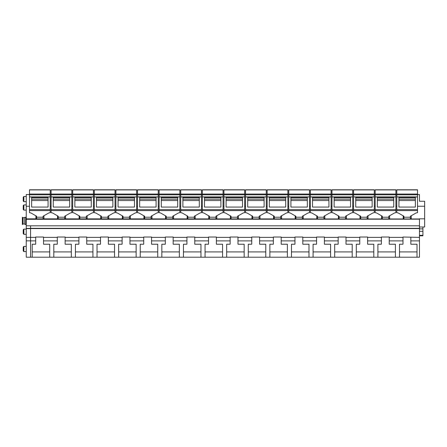 <?xml version="1.0" encoding="UTF-8"?>
<svg xmlns="http://www.w3.org/2000/svg" width="447" height="447" viewBox="0 0 447 447"><rect width="100%" height="100%" fill="white"/><g stroke="black" fill="none" stroke-linecap="round" stroke-linejoin="round"><path stroke-width="0.67" d="M417.52 194.551L419.465 194.551L419.465 201.256L424.65 201.256L424.65 218.812L419.465 218.812L419.465 219.181L30.558 219.298L26.239 219.298L26.239 194.551L29.48 194.551M30.558 219.181L30.558 218.857L26.239 218.874M26.239 219.298L26.239 225.802L30.558 225.802L30.558 257.209L26.239 257.209L26.239 240.849L30.558 240.855M30.558 218.974L419.465 218.974L30.558 218.857M419.465 219.181L419.465 228.316L30.558 228.316M419.465 240.894L410.827 240.894L410.827 244.224L417.017 244.224L417.017 257.209L419.465 257.209L419.465 228.316M417.017 244.224L417.017 251.918L399.506 251.918L399.506 244.224L399.506 257.209L417.017 257.209L30.558 257.209M399.506 244.224L402.993 244.224L402.993 240.894L389.22 240.894L389.22 244.224L395.411 244.224L395.411 251.918L377.899 251.918L377.899 244.224L381.386 244.224L381.386 240.894L367.613 240.894L367.613 244.224L373.804 244.224L373.804 251.918L356.298 251.918L356.298 244.224L359.779 244.224L359.779 240.894L346.006 240.894L346.006 244.224L352.197 244.224L352.197 251.918L334.691 251.918L334.691 244.224L338.172 244.224L338.172 240.894L324.399 240.894L324.399 244.224L330.596 244.224L330.596 251.918L313.084 251.918L313.084 244.224L316.565 244.224L316.565 240.894L302.798 240.894L302.798 244.224L308.989 244.224L308.989 251.918L291.478 251.918L291.478 244.224L294.964 244.224L294.964 240.894L281.191 240.894L281.191 244.224L287.382 244.224L287.382 251.918L269.871 251.918L269.871 244.224L273.357 244.224L273.357 240.894L259.584 240.894L259.584 244.224L265.775 244.224L265.775 251.918L248.269 251.918L248.269 244.224L251.75 244.224L251.75 240.894L237.977 240.894L237.977 244.224L244.168 244.224L244.168 251.918L226.663 251.918L226.663 244.224L230.144 244.224L230.144 240.894L216.37 240.894L216.37 244.224L222.567 244.224L222.567 251.918L205.056 251.918L205.056 244.224L208.537 244.224L208.537 240.894L194.763 240.894L194.763 244.224L200.96 244.224L200.96 251.918L183.449 251.918L183.449 244.224L186.935 244.224L186.935 240.894L173.162 240.894L173.162 244.224L179.353 244.224L179.353 251.918L161.842 251.918L161.842 244.224L165.329 244.224L165.329 240.894L151.555 240.894L151.555 244.224L157.746 244.224L157.746 251.918L140.235 251.918L140.235 244.224L143.722 244.224L143.722 240.894L129.948 240.894L129.948 244.224L136.139 244.224L136.139 251.918L118.634 251.918L118.634 244.224L122.115 244.224L122.115 240.894L108.342 240.894L108.342 244.224L114.538 244.224L114.538 251.918L97.027 251.918L97.027 244.224L100.508 244.224L100.508 240.894L86.735 240.894L86.735 244.224L92.931 244.224L92.931 251.918L75.42 251.918L75.42 244.224L78.907 244.224L78.907 240.894L65.133 240.894L65.133 244.224L71.324 244.224L71.324 251.918L53.813 251.918L53.813 244.224L57.3 244.224L57.3 240.894L43.527 240.894L43.527 244.224L49.718 244.224L49.718 257.209L32.206 257.209L32.206 244.224L35.693 244.224L35.693 240.894L30.558 240.894M35.693 240.894L35.693 237.379L30.558 237.379M35.693 237.379L35.693 237.022L43.527 237.022L43.527 237.379L57.3 237.379L57.3 237.022L65.133 237.022L65.133 237.379L78.907 237.379L78.907 237.022L86.735 237.022L86.735 237.379L100.508 237.379L100.508 237.022L108.342 237.022L108.342 237.379L122.115 237.379L122.115 237.022L129.948 237.022L129.948 237.379L143.722 237.379L143.722 237.022L151.555 237.022L151.555 237.379L165.329 237.379L165.329 237.022L173.162 237.022L173.162 237.379L186.935 237.379L186.935 237.022L194.763 237.022L194.763 237.379L208.537 237.379L208.537 237.022L216.37 237.022L216.37 237.379L230.144 237.379L230.144 237.022L237.977 237.022L237.977 237.379L251.75 237.379L251.75 237.022L259.584 237.022L259.584 237.379L273.357 237.379L273.357 237.022L281.191 237.022L281.191 237.379L294.964 237.379L294.964 237.022L302.798 237.022L302.798 237.379L316.565 237.379L316.565 237.022L324.399 237.022L324.399 237.379L338.172 237.379L338.172 237.022L346.006 237.022L346.006 237.379L359.779 237.379L359.779 237.022L367.613 237.022L367.613 237.379L381.386 237.379L381.386 237.022L389.22 237.022L389.22 237.379L402.993 237.379L402.993 237.022L419.465 237.379M419.465 225.819L30.558 225.819M403.909 218.745L403.205 218.745L403.205 215.823M396.78 206.251L395.913 206.251M389.65 215.733L389.65 218.745L388.784 218.745M382.302 218.745L381.598 218.745L381.598 215.823M375.173 206.251L374.307 206.251M368.043 215.733L368.043 218.745L367.177 218.745M360.695 218.745L359.991 218.745L359.991 215.823M353.566 206.251L352.705 206.251M346.436 215.733L346.436 218.745L345.57 218.745M339.089 218.745L338.385 218.745L338.385 215.823M331.959 206.251L331.098 206.251M324.829 215.733L324.829 218.745L323.969 218.745M317.487 218.745L316.783 218.745L316.783 215.823M310.358 206.251L309.492 206.251M303.222 215.733L303.222 218.745L302.362 218.745M295.88 218.745L295.176 218.745L295.176 215.823M288.751 206.251L287.885 206.251M281.621 215.733L281.621 218.745L280.755 218.745M274.274 218.745L273.57 218.745L273.57 215.823M267.144 206.251L266.278 206.251M260.014 215.733L260.014 218.745L259.148 218.745M252.667 218.745L251.963 218.745L251.963 215.823M245.537 206.251L244.671 206.251M238.407 215.733L238.407 218.745L237.541 218.745M231.06 218.745L230.356 218.745L230.356 215.823M223.93 206.251L223.07 206.251M216.801 215.733L216.801 218.745L215.94 218.745M209.459 218.745L208.749 218.745L208.749 215.823M202.329 206.251L201.463 206.251M195.194 215.733L195.194 218.745L194.333 218.745M187.852 218.745L187.148 218.745L187.148 215.823M180.722 206.251L179.856 206.251M173.592 215.733L173.592 218.745L172.726 218.745M166.245 218.745L165.541 218.745L165.541 215.823M159.115 206.251L158.249 206.251M151.986 215.733L151.986 218.745L151.12 218.745M144.638 218.745L143.934 218.745L143.934 215.823M137.508 206.251L136.642 206.251M130.379 215.733L130.379 218.745L129.513 218.745M123.031 218.745L122.327 218.745L122.327 215.823M115.902 206.251L115.041 206.251M108.772 215.733L108.772 218.745L107.911 218.745M101.43 218.745L100.72 218.745L100.72 215.823M94.295 206.251L93.434 206.251M87.165 215.733L87.165 218.745L86.305 218.745M79.823 218.745L79.119 218.745L79.119 215.823M72.693 206.251L71.827 206.251M65.564 215.733L65.564 218.745L64.698 218.745M58.216 218.745L57.512 218.745L57.512 215.823M51.087 206.251L50.22 206.251M43.957 215.733L43.957 218.745L43.091 218.745M36.609 218.745L35.905 218.745L35.905 215.823M29.48 206.251L26.239 206.251M424.65 206.251L417.52 206.251M411.251 215.733L411.251 218.745L410.391 218.745M396.78 194.551L395.913 194.551M375.173 194.551L374.307 194.551M353.566 194.551L352.705 194.551M331.959 194.551L331.098 194.551M310.358 194.551L309.492 194.551M288.751 194.551L287.885 194.551M267.144 194.551L266.278 194.551M245.537 194.551L244.671 194.551M223.93 194.551L223.07 194.551M202.329 194.551L201.463 194.551M180.722 194.551L179.856 194.551M159.115 194.551L158.249 194.551M137.508 194.551L136.642 194.551M115.902 194.551L115.041 194.551M94.295 194.551L93.434 194.551M72.693 194.551L71.827 194.551M51.087 194.551L50.22 194.551M419.465 227.003L424.65 227.003L424.65 218.812M410.827 240.894L410.827 237.379M422.923 227.003L422.923 235.312L419.465 235.312M419.465 235.815L422.923 235.815L422.923 235.312M49.718 244.224L49.718 251.918L32.206 251.918L32.206 244.224M395.411 244.224L395.411 257.209L377.899 257.209L377.899 244.224M373.804 244.224L373.804 257.209L356.298 257.209L356.298 244.224M352.197 244.224L352.197 257.209L334.691 257.209L334.691 244.224M330.596 244.224L330.596 257.209L313.084 257.209L313.084 244.224M308.989 244.224L308.989 257.209L291.478 257.209L291.478 244.224M287.382 244.224L287.382 257.209L269.871 257.209L269.871 244.224M265.775 244.224L265.775 257.209L248.269 257.209L248.269 244.224M244.168 244.224L244.168 257.209L226.663 257.209L226.663 244.224M222.567 244.224L222.567 257.209L205.056 257.209L205.056 244.224M200.96 244.224L200.96 257.209L183.449 257.209L183.449 244.224M179.353 244.224L179.353 257.209L161.842 257.209L161.842 244.224M157.746 244.224L157.746 257.209L140.235 257.209L140.235 244.224M136.139 244.224L136.139 257.209L118.634 257.209L118.634 244.224M114.538 244.224L114.538 257.209L97.027 257.209L97.027 244.224M92.931 244.224L92.931 257.209L75.42 257.209L75.42 244.224M71.324 244.224L71.324 257.209L53.813 257.209L53.813 244.224M43.527 240.894L43.527 237.379M57.3 240.894L57.3 237.379M65.133 240.894L65.133 237.379M78.907 240.894L78.907 237.379M86.735 240.894L86.735 237.379M100.508 240.894L100.508 237.379M108.342 240.894L108.342 237.379M122.115 240.894L122.115 237.379M129.948 240.894L129.948 237.379M143.722 240.894L143.722 237.379M151.555 240.894L151.555 237.379M165.329 240.894L165.329 237.379M173.162 240.894L173.162 237.379M186.935 240.894L186.935 237.379M194.763 240.894L194.763 237.379M208.537 240.894L208.537 237.379M216.37 240.894L216.37 237.379M230.144 240.894L230.144 237.379M237.977 240.894L237.977 237.379M251.75 240.894L251.75 237.379M259.584 240.894L259.584 237.379M273.357 240.894L273.357 237.379M281.191 240.894L281.191 237.379M294.964 240.894L294.964 237.379M302.798 240.894L302.798 237.379M316.565 240.894L316.565 237.379M324.399 240.894L324.399 237.379M338.172 240.894L338.172 237.379M346.006 240.894L346.006 237.379M359.779 240.894L359.779 237.379M367.613 240.894L367.613 237.379M381.386 240.894L381.386 237.379M389.22 240.894L389.22 237.379M402.993 240.894L402.993 237.379M23.216 250.706L23.216 247.051L23.216 250.706M26.239 234.306L23.864 234.306L23.216 233.658L23.216 230.004M23.216 209.218L23.216 205.57L23.216 209.218M23.216 200.792L23.216 197.144L23.216 200.792M31.642 196.971L31.642 207.078L48.064 207.078L48.064 196.971L29.48 196.971L29.48 189.791L50.22 189.791L29.48 189.791M50.22 210.598L29.48 210.598L29.48 212.694L30.854 212.923L36.609 216.225L36.609 217.22L43.091 217.22L43.091 216.225L48.852 212.923L50.22 212.694L50.22 196.898L29.48 196.898M29.48 196.971L29.48 210.598M50.22 189.791L50.22 194.048L29.48 194.048M50.22 196.898L50.22 194.048M36.609 217.22L36.609 218.857M43.091 217.22L43.091 218.857M53.249 196.971L53.249 207.078L69.665 207.078L69.665 196.971L51.087 196.971L51.087 189.791L71.827 189.791L51.087 189.791M71.827 210.598L51.087 210.598L51.087 212.694L52.461 212.923L58.216 216.225L58.216 217.22L64.698 217.22L64.698 216.225L70.453 212.923L71.827 212.694L71.827 196.898L51.087 196.898M51.087 196.971L51.087 210.598M71.827 189.791L71.827 194.048L51.087 194.048M71.827 196.898L71.827 194.048M58.216 217.22L58.216 218.857M64.698 217.22L64.698 218.857M74.85 196.971L74.85 207.078L91.272 207.078L91.272 196.971L72.693 196.971L72.693 189.791L93.434 189.791L72.693 189.791M93.434 210.598L72.693 210.598L72.693 212.694L74.062 212.923L79.823 216.225L79.823 217.22L86.305 217.22L86.305 216.225L92.06 212.923L93.434 212.694L93.434 196.898L72.693 196.898M72.693 196.971L72.693 210.598M93.434 189.791L93.434 194.048L72.693 194.048M93.434 196.898L93.434 194.048M79.823 217.22L79.823 218.857M86.305 217.22L86.305 218.857M96.457 196.971L96.457 207.078L112.879 207.078L112.879 196.971L94.295 196.971L94.295 189.791L115.041 189.791L94.295 189.791M115.041 210.598L94.295 210.598L94.295 212.694L95.669 212.923L101.43 216.225L101.43 217.22L107.911 217.22L107.911 216.225L113.667 212.923L115.041 212.694L115.041 196.898L94.295 196.898M94.295 196.971L94.295 210.598M115.041 189.791L115.041 194.048L94.295 194.048M115.041 196.898L115.041 194.048M101.43 217.22L101.43 218.857M107.911 217.22L107.911 218.857M118.064 196.971L118.064 207.078L134.486 207.078L134.486 196.971L115.902 196.971L115.902 189.791L136.642 189.791L115.902 189.791M136.642 210.598L115.902 210.598L115.902 212.694L117.276 212.923L123.031 216.225L123.031 217.22L129.513 217.22L129.513 216.225L135.273 212.923L136.642 212.694L136.642 196.898L115.902 196.898M115.902 196.971L115.902 210.598M136.642 189.791L136.642 194.048L115.902 194.048M136.642 196.898L136.642 194.048M123.031 217.22L123.031 218.857M129.513 217.22L129.513 218.857M139.671 196.971L139.671 207.078L156.092 207.078L156.092 196.971L137.508 196.971L137.508 189.791L158.249 189.791L137.508 189.791M158.249 210.598L137.508 210.598L137.508 212.694L138.883 212.923L144.638 216.225L144.638 217.22L151.12 217.22L151.12 216.225L156.88 212.923L158.249 212.694L158.249 196.898L137.508 196.898M137.508 196.971L137.508 210.598M158.249 189.791L158.249 194.048L137.508 194.048M158.249 196.898L158.249 194.048M144.638 217.22L144.638 218.857M151.12 217.22L151.12 218.857M161.278 196.971L161.278 207.078L177.694 207.078L177.694 196.971L159.115 196.971L159.115 189.791L179.856 189.791L159.115 189.791M179.856 210.598L159.115 210.598L159.115 212.694L160.49 212.923L166.245 216.225L166.245 217.22L172.726 217.22L172.726 216.225L178.482 212.923L179.856 212.694L179.856 196.898L159.115 196.898M159.115 196.971L159.115 210.598M179.856 189.791L179.856 194.048L159.115 194.048M179.856 196.898L179.856 194.048M166.245 217.22L166.245 218.857M172.726 217.22L172.726 218.857M182.879 196.971L182.879 207.078L199.301 207.078L199.301 196.971L180.722 196.971L180.722 189.791L201.463 189.791L180.722 189.791M201.463 210.598L180.722 210.598L180.722 212.694L182.091 212.923L187.852 216.225L187.852 217.22L194.333 217.22L194.333 216.225L200.088 212.923L201.463 212.694L201.463 196.898L180.722 196.898M180.722 196.971L180.722 210.598M201.463 189.791L201.463 194.048L180.722 194.048M201.463 196.898L201.463 194.048M187.852 217.22L187.852 218.857M194.333 217.22L194.333 218.857M204.486 196.971L204.486 207.078L220.907 207.078L220.907 196.971L202.329 196.971L202.329 189.791L223.07 189.791L202.329 189.791M223.07 210.598L202.329 210.598L202.329 212.694L203.698 212.923L209.459 216.225L209.459 217.22L215.94 217.22L215.94 216.225L221.695 212.923L223.07 212.694L223.07 196.898L202.329 196.898M202.329 196.971L202.329 210.598M223.07 189.791L223.07 194.048L202.329 194.048M223.07 196.898L223.07 194.048M209.459 217.22L209.459 218.857M215.94 217.22L215.94 218.857M226.093 196.971L226.093 207.078L242.514 207.078L242.514 196.971L223.93 196.971L223.93 189.791L244.671 189.791L223.93 189.791M244.671 210.598L223.93 210.598L223.93 212.694L225.305 212.923L231.06 216.225L231.06 217.22L237.541 217.22L237.541 216.225L243.302 212.923L244.671 212.694L244.671 196.898L223.93 196.898M223.93 196.971L223.93 210.598M244.671 189.791L244.671 194.048L223.93 194.048M244.671 196.898L244.671 194.048M231.06 217.22L231.06 218.857M237.541 217.22L237.541 218.857M247.699 196.971L247.699 207.078L264.121 207.078L264.121 196.971L245.537 196.971L245.537 189.791L266.278 189.791L245.537 189.791M266.278 210.598L245.537 210.598L245.537 212.694L246.912 212.923L252.667 216.225L252.667 217.22L259.148 217.22L259.148 216.225L264.909 212.923L266.278 212.694L266.278 196.898L245.537 196.898M245.537 196.971L245.537 210.598M266.278 189.791L266.278 194.048L245.537 194.048M266.278 196.898L266.278 194.048M252.667 217.22L252.667 218.857M259.148 217.22L259.148 218.857M269.306 196.971L269.306 207.078L285.722 207.078L285.722 196.971L267.144 196.971L267.144 189.791L287.885 189.791L267.144 189.791M287.885 210.598L267.144 210.598L267.144 212.694L268.518 212.923L274.274 216.225L274.274 217.22L280.755 217.22L280.755 216.225L286.51 212.923L287.885 212.694L287.885 196.898L267.144 196.898M267.144 196.971L267.144 210.598M287.885 189.791L287.885 194.048L267.144 194.048M287.885 196.898L287.885 194.048M274.274 217.22L274.274 218.857M280.755 217.22L280.755 218.857M290.908 196.971L290.908 207.078L307.329 207.078L307.329 196.971L288.751 196.971L288.751 189.791L309.492 189.791L288.751 189.791M309.492 210.598L288.751 210.598L288.751 212.694L290.12 212.923L295.88 216.225L295.88 217.22L302.362 217.22L302.362 216.225L308.117 212.923L309.492 212.694L309.492 196.898L288.751 196.898M288.751 196.971L288.751 210.598M309.492 189.791L309.492 194.048L288.751 194.048M309.492 196.898L309.492 194.048M295.88 217.22L295.88 218.857M302.362 217.22L302.362 218.857M312.514 196.971L312.514 207.078L328.936 207.078L328.936 196.971L310.358 196.971L310.358 189.791L331.098 189.791L310.358 189.791M331.098 210.598L310.358 210.598L310.358 212.694L311.727 212.923L317.487 216.225L317.487 217.22L323.969 217.22L323.969 216.225L329.724 212.923L331.098 212.694L331.098 196.898L310.358 196.898M310.358 196.971L310.358 210.598M331.098 189.791L331.098 194.048L310.358 194.048M331.098 196.898L331.098 194.048M317.487 217.22L317.487 218.857M323.969 217.22L323.969 218.857M334.121 196.971L334.121 207.078L350.543 207.078L350.543 196.971L331.959 196.971L331.959 189.791L352.705 189.791L331.959 189.791M352.705 210.598L331.959 210.598L331.959 212.694L333.333 212.923L339.089 216.225L339.089 217.22L345.57 217.22L345.57 216.225L351.331 212.923L352.705 212.694L352.705 196.898L331.959 196.898M331.959 196.971L331.959 210.598M352.705 189.791L352.705 194.048L331.959 194.048M352.705 196.898L352.705 194.048M339.089 217.22L339.089 218.857M345.57 217.22L345.57 218.857M355.728 196.971L355.728 207.078L372.15 207.078L372.15 196.971L353.566 196.971L353.566 189.791L374.307 189.791L353.566 189.791M374.307 210.598L353.566 210.598L353.566 212.694L354.94 212.923L360.695 216.225L360.695 217.22L367.177 217.22L367.177 216.225L372.938 212.923L374.307 212.694L374.307 196.898L353.566 196.898M353.566 196.971L353.566 210.598M374.307 189.791L374.307 194.048L353.566 194.048M374.307 196.898L374.307 194.048M360.695 217.22L360.695 218.857M367.177 217.22L367.177 218.857M377.335 196.971L377.335 207.078L393.751 207.078L393.751 196.971L375.173 196.971L375.173 189.791L395.913 189.791L375.173 189.791M395.913 210.598L375.173 210.598L375.173 212.694L376.547 212.923L382.302 216.225L382.302 217.22L388.784 217.22L388.784 216.225L394.539 212.923L395.913 212.694L395.913 196.898L375.173 196.898M375.173 196.971L375.173 210.598M395.913 189.791L395.913 194.048L375.173 194.048M395.913 196.898L395.913 194.048M382.302 217.22L382.302 218.857M388.784 217.22L388.784 218.857M398.936 196.971L398.936 207.078L415.358 207.078L415.358 196.971L396.78 196.971L396.78 189.791L417.52 189.791L396.78 189.791M417.52 210.598L396.78 210.598L396.78 212.694L398.148 212.923L403.909 216.225L403.909 217.22L410.391 217.22L410.391 216.225L416.146 212.923L417.52 212.694L417.52 196.898L396.78 196.898M396.78 196.971L396.78 210.598M417.52 189.791L417.52 194.048L396.78 194.048M417.52 196.898L417.52 194.048M403.909 217.22L403.909 218.857M410.391 217.22L410.391 218.857M30.558 237.363L26.239 237.363L26.239 240.849M30.558 228.629L26.239 228.629L26.239 237.363M26.239 228.629L26.239 225.802M24.294 217.795L24.294 224.014L22.914 224.014L22.914 217.795L25.652 217.231L25.652 224.578L26.239 224.578M22.914 224.014L22.35 224.578L22.35 217.231L22.914 217.795M419.465 228.87L422.923 228.87M422.923 231.311L419.465 231.311M26.239 251.588L23.864 251.588L23.864 246.722M23.864 234.306L23.864 229.44M26.239 210.107L23.864 210.107L23.864 205.24M26.239 201.681L23.864 201.681L23.864 196.814M50.22 196.971L48.064 196.971M48.064 200.541L31.642 200.541M48.064 199.155L31.642 199.155M50.22 209.621L29.48 209.621M50.22 194.814L29.48 194.814M50.22 189.919L29.48 189.919M71.827 196.971L69.665 196.971M69.665 200.541L53.249 200.541M69.665 199.155L53.249 199.155M71.827 209.621L51.087 209.621M71.827 194.814L51.087 194.814M71.827 189.919L51.087 189.919M93.434 196.971L91.272 196.971M91.272 200.541L74.85 200.541M91.272 199.155L74.85 199.155M93.434 209.621L72.693 209.621M93.434 194.814L72.693 194.814M93.434 189.919L72.693 189.919M115.041 196.971L112.879 196.971M112.879 200.541L96.457 200.541M112.879 199.155L96.457 199.155M115.041 209.621L94.295 209.621M115.041 194.814L94.295 194.814M115.041 189.919L94.295 189.919M136.642 196.971L134.486 196.971M134.486 200.541L118.064 200.541M134.486 199.155L118.064 199.155M136.642 209.621L115.902 209.621M136.642 194.814L115.902 194.814M136.642 189.919L115.902 189.919M158.249 196.971L156.092 196.971M156.092 200.541L139.671 200.541M156.092 199.155L139.671 199.155M158.249 209.621L137.508 209.621M158.249 194.814L137.508 194.814M158.249 189.919L137.508 189.919M179.856 196.971L177.694 196.971M177.694 200.541L161.278 200.541M177.694 199.155L161.278 199.155M179.856 209.621L159.115 209.621M179.856 194.814L159.115 194.814M179.856 189.919L159.115 189.919M201.463 196.971L199.301 196.971M199.301 200.541L182.879 200.541M199.301 199.155L182.879 199.155M201.463 209.621L180.722 209.621M201.463 194.814L180.722 194.814M201.463 189.919L180.722 189.919M223.07 196.971L220.907 196.971M220.907 200.541L204.486 200.541M220.907 199.155L204.486 199.155M223.07 209.621L202.329 209.621M223.07 194.814L202.329 194.814M223.07 189.919L202.329 189.919M244.671 196.971L242.514 196.971M242.514 200.541L226.093 200.541M242.514 199.155L226.093 199.155M244.671 209.621L223.93 209.621M244.671 194.814L223.93 194.814M244.671 189.919L223.93 189.919M266.278 196.971L264.121 196.971M264.121 200.541L247.699 200.541M264.121 199.155L247.699 199.155M266.278 209.621L245.537 209.621M266.278 194.814L245.537 194.814M266.278 189.919L245.537 189.919M287.885 196.971L285.722 196.971M285.722 200.541L269.306 200.541M285.722 199.155L269.306 199.155M287.885 209.621L267.144 209.621M287.885 194.814L267.144 194.814M287.885 189.919L267.144 189.919M309.492 196.971L307.329 196.971M307.329 200.541L290.908 200.541M307.329 199.155L290.908 199.155M309.492 209.621L288.751 209.621M309.492 194.814L288.751 194.814M309.492 189.919L288.751 189.919M331.098 196.971L328.936 196.971M328.936 200.541L312.514 200.541M328.936 199.155L312.514 199.155M331.098 209.621L310.358 209.621M331.098 194.814L310.358 194.814M331.098 189.919L310.358 189.919M352.705 196.971L350.543 196.971M350.543 200.541L334.121 200.541M350.543 199.155L334.121 199.155M352.705 209.621L331.959 209.621M352.705 194.814L331.959 194.814M352.705 189.919L331.959 189.919M374.307 196.971L372.15 196.971M372.15 200.541L355.728 200.541M372.15 199.155L355.728 199.155M374.307 209.621L353.566 209.621M374.307 194.814L353.566 194.814M374.307 189.919L353.566 189.919M395.913 196.971L393.751 196.971M393.751 200.541L377.335 200.541M393.751 199.155L377.335 199.155M395.913 209.621L375.173 209.621M395.913 194.814L375.173 194.814M395.913 189.919L375.173 189.919M417.52 196.971L415.358 196.971M415.358 200.541L398.936 200.541M415.358 199.155L398.936 199.155M417.52 209.621L396.78 209.621M417.52 194.814L396.78 194.814M417.52 189.919L396.78 189.919M30.558 228.4L26.239 228.4M419.465 228.568L30.558 228.568M26.239 246.403L23.864 246.403L23.216 247.051M26.239 229.121L23.864 229.121L23.216 229.769M26.239 204.922L23.864 204.922L23.216 205.57M26.239 196.496L23.864 196.496L23.216 197.144M23.864 251.588L23.216 250.94M23.864 210.107L23.216 209.459M23.864 201.681L23.216 201.033M48.064 197.686L31.642 197.686M69.665 197.686L53.249 197.686M91.272 197.686L74.85 197.686M112.879 197.686L96.457 197.686M134.486 197.686L118.064 197.686M156.092 197.686L139.671 197.686M177.694 197.686L161.278 197.686M199.301 197.686L182.879 197.686M220.907 197.686L204.486 197.686M242.514 197.686L226.093 197.686M264.121 197.686L247.699 197.686M285.722 197.686L269.306 197.686M307.329 197.686L290.908 197.686M328.936 197.686L312.514 197.686M350.543 197.686L334.121 197.686M372.15 197.686L355.728 197.686M393.751 197.686L377.335 197.686M415.358 197.686L398.936 197.686M25.652 217.231L26.239 217.231M24.294 224.014L25.652 224.578"/></g></svg>
